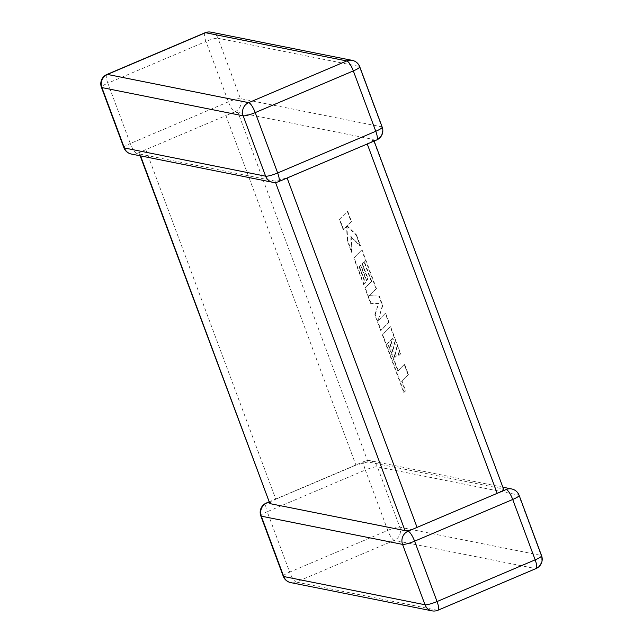 <?xml version="1.0" encoding="UTF-8"?>
<svg xmlns="http://www.w3.org/2000/svg" width="643" height="643" viewBox="0 0 643 643"><rect width="100%" height="100%" fill="white"/><g stroke="black" fill="none" stroke-linecap="round" stroke-linejoin="round"><path stroke-width="0.48" stroke-dasharray="3.21 2.41" d="M409.157 530.588L411.504 529.591M131.365 154.047A10.119 9.621 101.3 0 0 136.83 153.476L140.206 152.126L139.893 154.087L275.019 181.093L287.075 177.878L367.193 143.831L372.506 140.536L373.125 139.394L503.598 489.21M140.15 155.807L139.402 153.79L140.56 155.887M382.199 127.137A10.119 1.704 159.6 0 0 381.709 126.84L240.45 98.612L218.001 38.25L359.26 66.478L381.709 126.84A10.119 9.621 101.3 0 1 376.187 140.005L372.506 140.536M272.624 182.274A10.119 9.621 -78.7 0 0 278.081 181.704L279.665 179.992M269.875 503.606L270.494 502.464L275.807 499.169L145.816 149.658L225.942 115.603L355.925 465.122L367.981 461.907L503.107 488.913M234.936 111.778A10.119 9.621 -78.7 0 0 240.45 98.612A10.119 1.704 159.6 0 0 228.394 101.819L130.288 143.518L107.839 83.156L205.945 41.457L228.394 101.819A10.119 2.62 -113 0 0 234.936 111.778L225.942 115.603M367.981 461.907L237.998 112.396L233.047 112.67M374.122 141.058L373.125 139.394L237.998 112.396M275.807 499.169L355.925 465.122M145.816 149.658L140.206 152.126M269.112 502.561L270.494 502.464M364.919 461.296A10.119 9.621 -78.7 0 1 370.376 460.726A10.119 9.621 -78.7 0 1 377.385 466.818L518.644 495.046L541.093 555.415L399.833 527.188L377.385 466.818A10.119 1.704 159.6 0 0 365.328 470.033L387.777 530.395L289.671 572.093L267.223 511.724L365.328 470.033A10.119 2.62 67 0 1 364.436 461.336A10.119 2.62 67 0 1 364.919 461.296L363.335 463.008M504.128 490.223L501.773 491.228M387.608 343.507L397.824 370.898L404.23 364.46L408.032 374.692L401.626 381.13L405.283 390.96L403.748 392.503L382.304 334.834L390.245 326.853L400.34 353.996L398.821 355.491L392.527 338.58L390.55 340.541L396.281 355.957L394.81 357.42L389.071 342.004L387.608 343.507L388.01 343.338L398.226 370.73L397.824 370.898M398.226 370.73L404.23 364.46M404.632 364.292L408.434 374.523L408.032 374.692M408.434 374.523L401.626 381.13M402.028 380.953L405.685 390.791L405.283 390.96M405.685 390.791L403.748 392.503M404.15 392.334L382.706 334.665L382.304 334.834M382.706 334.665L390.245 326.853M390.647 326.684L400.742 353.827L400.34 353.996M400.742 353.827L398.821 355.491M399.215 355.314L392.929 338.411L392.527 338.58M392.929 338.411L390.55 340.541M390.952 340.372L396.683 355.788L396.281 355.957M396.683 355.788L394.81 357.42M395.212 357.243L389.473 341.827L389.071 342.004M389.473 341.827L388.01 343.338M380.696 330.502L374.837 314.748L378.518 303.705L370.617 303.4L364.927 288.104L371.357 281.65L363.954 261.733L361.969 263.694L367.7 279.11L366.229 280.573L360.498 265.157L359.027 266.66L365.111 283.024L363.592 284.519L353.722 257.98L361.663 249.998L376.051 288.699L368.978 295.788L378.799 296.093L382.36 305.666L378.132 320.527L385.237 313.406L388.637 322.529L380.696 330.502L381.098 330.333L375.239 314.58L374.837 314.748M375.239 314.58L378.518 303.705M378.92 303.536L370.617 303.4M371.019 303.231L365.328 287.935L364.927 288.104M365.328 287.935L371.357 281.65M371.758 281.481L364.348 261.564L363.954 261.733M364.348 261.564L361.969 263.694M362.371 263.526L368.101 278.941L367.7 279.11M368.101 278.941L366.229 280.573M366.631 280.404L360.892 264.98L360.498 265.157M360.892 264.98L359.027 266.66M359.429 266.491L365.513 282.856L365.111 283.024M365.513 282.856L363.592 284.519M363.994 284.351L354.124 257.811L353.722 257.98M354.124 257.811L361.663 249.998M362.065 249.83L376.452 288.53L376.051 288.699M376.452 288.53L368.978 295.788M369.379 295.619L378.799 296.093M379.201 295.917L382.762 305.497L382.36 305.666M382.762 305.497L378.132 320.527M378.534 320.359L385.237 313.406M385.639 313.229L389.039 322.36L388.637 322.529M389.039 322.36L381.098 330.333M339.375 219.392L347.316 211.426L351.118 221.642L346.794 225.95L356.109 235.065L360.168 245.988L350.765 236.624L351.617 252.321L347.22 240.498L346.569 226.24L343.177 229.623L339.375 219.392L347.316 211.426M347.718 211.258L351.512 221.473L351.118 221.642M351.512 221.473L346.794 225.95M347.196 225.781L356.503 234.888L356.109 235.065M356.503 234.888L360.57 245.819L360.168 245.988M360.57 245.819L350.765 236.624M351.166 236.455L352.018 252.152L351.617 252.321M352.018 252.152L347.622 240.329L347.22 240.498M347.622 240.329L346.971 226.063L346.569 226.24M346.971 226.063L343.177 229.623M343.579 229.455L339.777 219.223M123.866 147.657A10.119 1.704 159.6 0 1 130.288 143.518A10.119 2.62 -113 0 0 136.83 153.476M283.25 576.232A10.119 1.704 159.6 0 1 289.671 572.093A10.119 2.62 67 0 0 296.214 582.052L394.32 540.353L535.571 568.581L437.465 610.279L296.214 582.052A10.119 9.621 -78.7 0 1 290.757 582.622M275.517 182.435L275.019 181.093M210.992 32.15A10.119 9.621 -78.7 0 1 218.001 38.25A10.119 1.704 159.6 0 0 205.945 41.457A10.119 2.62 -113 0 1 205.053 32.761M359.75 66.768A10.119 1.704 159.6 0 0 359.26 66.478A10.119 9.621 101.3 0 0 352.243 60.378M106.947 74.459A10.119 2.62 -113 0 0 107.839 83.156A10.119 1.704 159.6 0 0 101.417 87.295M376.187 140.005A10.119 2.62 -113 0 0 376.669 139.973M278.081 181.704A10.119 2.62 -113 0 0 278.564 181.664M260.801 515.863A10.119 1.704 159.6 0 1 267.223 511.724A10.119 2.62 67 0 1 266.331 503.027M432.008 610.85A10.119 9.621 101.3 0 0 437.465 610.279A10.119 2.62 67 0 0 437.947 610.239M519.134 495.343A10.119 1.704 159.6 0 0 518.644 495.046A10.119 9.621 101.3 0 0 511.635 488.953M387.777 530.395A10.119 1.704 159.6 0 1 399.833 527.188A10.119 9.621 101.3 0 1 394.32 540.353A10.119 2.62 67 0 1 387.777 530.395M536.053 568.541A10.119 2.62 67 0 1 535.571 568.581A10.119 9.621 -78.7 0 0 541.093 555.415A10.119 1.704 159.6 0 1 541.583 555.705M394.143 359.799L393.741 359.976M233.843 112.412L231.488 113.409M141.227 151.772L138.872 152.777M268.878 501.942L364.436 461.336A10.119 10.119 0 0 1 370.376 460.726L502.85 487.193"/><path stroke-width="0.96" d="M140.56 155.887L269.875 503.606L405.002 530.604L275.517 182.435M408.064 531.222A10.119 2.62 67 0 1 414.606 541.181L437.055 601.543L535.161 559.844L512.712 499.482L414.606 541.181A10.119 1.704 159.6 0 1 402.55 544.388L261.291 516.16L283.74 576.522L424.999 604.75L402.55 544.388A10.119 9.621 101.3 0 1 408.064 531.222L497.184 493.342L367.249 143.976M409.953 530.33L405.002 530.604M269.875 503.606L140.15 155.807M266.813 502.995A10.119 2.62 67 0 0 266.331 503.027A10.119 10.119 0 0 0 260.801 515.863A10.119 1.704 159.6 0 0 261.291 516.16A10.119 9.621 -78.7 0 1 266.813 502.995L269.112 502.561M502.85 487.193L511.635 488.953A10.119 9.621 101.3 0 0 506.17 489.524L497.184 493.342M503.107 488.913L502.794 490.874M101.417 87.295L123.866 147.657A10.119 1.704 159.6 0 0 124.356 147.954A10.119 9.621 101.3 0 0 131.365 154.047L272.624 182.274A10.119 9.621 -78.7 0 1 265.615 176.182L243.167 115.812L101.907 87.585L124.356 147.954L265.615 176.182A10.119 1.704 159.6 0 0 277.672 172.967L375.777 131.276L353.329 70.907L255.223 112.605L277.672 172.967A10.119 2.62 -113 0 1 278.564 181.664L376.669 139.973A10.119 2.62 -113 0 0 375.777 131.276A10.119 1.704 159.6 0 0 382.199 127.137L359.75 66.768A10.119 1.704 159.6 0 1 353.329 70.907A10.119 2.62 -113 0 0 346.786 60.948L205.535 32.721L107.429 74.419L248.68 102.647L346.786 60.948A10.119 9.621 101.3 0 1 352.243 60.378L210.992 32.15A10.119 10.119 0 0 0 205.053 32.761L106.947 74.459A10.119 10.119 0 0 0 101.417 87.295A10.119 1.704 159.6 0 0 101.907 87.585A10.119 9.621 -78.7 0 1 107.429 74.419A10.119 2.62 -113 0 0 106.947 74.459M287.132 178.031L417.058 527.397M205.053 32.761A10.119 2.62 -113 0 1 205.535 32.721A10.119 9.621 -78.7 0 1 210.992 32.15M248.68 102.647A10.119 9.621 101.3 0 0 243.167 115.812A10.119 1.704 159.6 0 0 255.223 112.605A10.119 2.62 -113 0 0 248.68 102.647M432.008 610.85A10.119 10.119 0 0 0 437.947 610.239A10.119 2.62 67 0 0 437.055 601.543A10.119 1.704 159.6 0 1 424.999 604.75A10.119 9.621 101.3 0 0 432.008 610.85L290.757 582.622A10.119 9.621 -78.7 0 1 283.74 576.522A10.119 1.704 159.6 0 1 283.25 576.232L260.801 515.863M506.17 489.524A10.119 2.62 67 0 1 512.712 499.482A10.119 1.704 159.6 0 0 519.134 495.343A10.119 10.119 0 0 0 511.635 488.953M536.053 568.541A10.119 10.119 0 0 0 541.583 555.705A10.119 1.704 159.6 0 1 535.161 559.844A10.119 2.62 67 0 1 536.053 568.541L437.947 610.239M359.75 66.768A10.119 10.119 0 0 0 352.243 60.378M376.669 139.973A10.119 10.119 0 0 0 382.199 127.137M123.866 147.657A10.119 10.119 0 0 0 131.365 154.047M272.624 182.274A10.119 10.119 0 0 0 278.564 181.664M266.331 503.027L268.878 501.942M283.25 576.232A10.119 10.119 0 0 0 290.757 582.622M541.583 555.705L519.134 495.343M503.598 489.21L374.122 141.058"/></g></svg>
